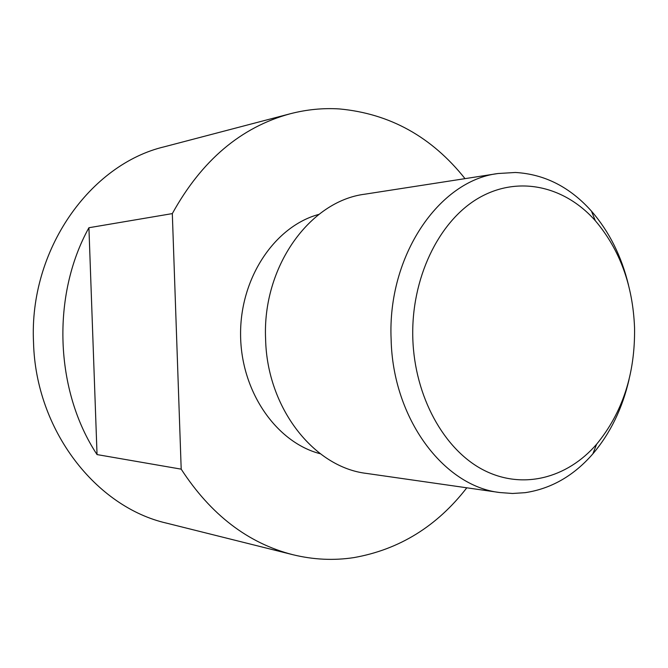 <?xml version="1.0" encoding="UTF-8"?>
<svg xmlns="http://www.w3.org/2000/svg" width="668" height="668" viewBox="0 0 668 668"><rect width="100%" height="100%" fill="white"/><g stroke="black" fill="none" stroke-linecap="round" stroke-linejoin="round"><path stroke-width="1" d="M181.195 469.153C210.804 514.719 248.012 543.234 292.801 554.69L166.775 523.194C95.967 507.162 35.713 430.242 33.525 342.475C28.883 249.949 90.08 164.211 164.595 146.718L290.254 113.76C240.989 127.129 201.678 160.403 172.319 213.601L181.195 469.153L97.044 454.582C54.826 390.73 51.294 295.481 88.919 227.73L172.319 213.601M465.02 178.64C431.762 136.848 389.887 113.61 339.394 108.934C323.028 107.907 306.645 109.519 290.254 113.76M292.801 554.69C313.375 559.726 333.775 560.694 354.007 557.588C399.406 549.514 437.006 526.25 466.807 487.799M629.072 379.424C622.392 408.457 610.327 433.273 592.867 453.848C573.762 475.8 551.175 488.742 525.123 492.675L512.523 493.477L499.848 492.541C443.686 486.254 392.709 418.577 391.122 339.202C387.306 255.869 439.068 180.535 498.011 173.521L515.412 172.478C544.595 174.164 569.946 187.057 591.464 211.138C609.166 231.512 621.516 256.178 628.521 285.136M498.011 173.521L364.962 194.171C309.81 200.968 262.123 266.858 265.605 339.202C267.041 408.115 314.018 467.358 366.582 473.428L499.848 492.541M412.816 338.592C414.636 396.5 443.844 449.288 482.947 469.746C522.151 490.228 566.957 478.505 596.616 444.22C622.601 412.59 635.243 373.763 634.55 327.729C632.855 285.228 619.779 249.556 595.33 220.724C564.385 185.737 517.625 175.058 477.979 198.438C438.417 221.743 410.878 278.932 412.816 338.592M320.314 453.756C276.268 442.466 240.764 391.406 240.58 334.518C240.113 277.637 275.016 226.168 318.937 214.37M97.044 454.582L88.919 227.73M596.616 444.22L592.867 453.848M595.33 220.724L591.464 211.138"/></g></svg>
